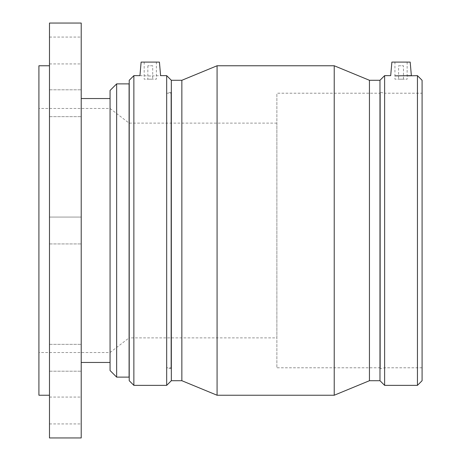 <?xml version="1.0" encoding="UTF-8"?>
<svg xmlns="http://www.w3.org/2000/svg" width="461" height="461" viewBox="0 0 461 461"><rect width="100%" height="100%" fill="white"/><g stroke="black" fill="none" stroke-linecap="round" stroke-linejoin="round"><path stroke-width="0.35" stroke-dasharray="2.31 1.73" d="M170.985 368.696L170.985 92.304L170.985 368.696L166.68 367.786L166.68 93.214L166.68 367.786L170.985 367.786L170.985 93.214L170.985 367.786M170.985 92.304L166.68 93.214L170.985 93.214M49.488 93.733L49.488 116.65L49.488 93.733M81.217 93.733L81.217 116.65L81.217 93.733M49.488 217.079L49.488 243.921L49.488 217.079L81.217 217.079L81.217 243.921L81.217 217.079L81.217 243.921L81.217 217.079L49.488 217.079L49.488 243.921L49.488 217.079M49.488 348.286L49.488 371.197L49.488 348.286M81.217 348.286L81.217 371.197L81.217 348.286M49.488 410.492L49.488 423.918L49.488 410.492M81.217 410.492L81.217 423.918L81.217 410.492M49.488 367.267L49.488 344.35L49.488 367.267M81.217 367.267L81.217 344.35L81.217 367.267M49.488 243.921L81.217 243.921L49.488 243.921M49.488 112.715L49.488 89.803L49.488 112.715M81.217 112.715L81.217 89.803L81.217 112.715M49.488 50.508L49.488 37.082L49.488 50.508M81.217 50.508L81.217 37.082L81.217 50.508M110.058 370.529L110.058 90.471M116.645 83.879L116.645 377.121M110.058 98.545L110.058 362.455L110.058 98.545M129.092 377.121L129.092 83.879M129.092 93.214L129.092 367.786L129.092 93.214M129.218 93.214L129.218 367.786L129.218 93.214M276.871 337.884L276.871 123.116L276.871 337.884L129.092 337.884L129.092 123.116L129.092 337.884L110.058 352.527L110.058 108.473L110.058 352.527L38.914 352.527L38.914 108.473L38.914 352.527M38.914 395.238L38.914 65.762M49.488 65.762L49.488 395.238L49.488 65.762M49.488 437.95L49.488 23.05M81.217 437.95L81.217 23.05M81.217 98.545L81.217 362.455L81.217 98.545M398.592 65.762L403.473 65.762L398.592 65.762L398.592 79.183L403.473 79.183L398.592 79.183M394.927 62.097L407.132 62.097L394.927 62.097L394.927 79.183L407.132 79.183L394.927 79.183M152.712 65.762L147.831 65.762L152.712 65.762L152.712 79.183L147.831 79.183L152.712 79.183M156.371 62.097L144.172 62.097L156.371 62.097L156.371 79.183L144.172 79.183L156.371 79.183M141.118 62.097L159.425 62.097M394.927 75.869L407.132 75.869M410.181 62.097L391.879 62.097M139.937 75.644L150.274 75.99L160.607 75.644M129.218 380.711L129.218 80.289M133.863 385.356L133.863 75.644M166.68 385.356L166.68 75.644M171.331 380.711L171.331 80.289M181.859 380.711L181.859 80.289M217.079 395.238L217.079 65.762M334.225 395.238L334.225 65.762M369.445 380.711L369.445 80.289M379.973 380.711L379.973 80.289M384.618 385.356L384.618 75.644M417.441 385.356L417.441 75.644M422.086 380.711L422.086 80.289M422.086 93.214L422.086 367.786L422.086 93.214L384.618 93.214L384.618 367.786L384.618 93.214L380.319 92.304L380.319 368.696L380.319 92.304M422.086 367.786L384.618 367.786L380.319 368.696M380.319 93.214L380.319 367.786L380.319 93.214L276.871 93.214L276.871 367.786L276.871 93.214M380.319 367.786L276.871 367.786M49.488 116.65L81.217 116.65L49.488 116.65M49.488 89.803L81.217 89.803L49.488 89.803M49.488 344.35L81.217 344.35L49.488 344.35M49.488 371.197L81.217 371.197L49.488 371.197M49.488 397.071L81.217 397.071M49.488 423.918L81.217 423.918M49.488 63.929L81.217 63.929M49.488 37.082L81.217 37.082M276.871 123.116L129.092 123.116L110.058 108.473L38.914 108.473M403.473 79.183L403.473 65.762M407.132 62.097L407.132 79.183M147.831 65.762L147.831 79.183M144.172 62.097L144.172 79.183"/><path stroke-width="0.69" d="M116.645 83.879L110.058 90.471L110.058 370.529L116.645 377.121L116.645 83.879L129.092 83.879L129.092 377.121L116.645 377.121M49.488 65.762L38.914 65.762L38.914 395.238L49.488 395.238M49.488 23.05L49.488 437.95L81.217 437.95L81.217 23.05L49.488 23.05M81.217 98.545L110.058 98.545M159.425 62.097L141.118 62.097L139.937 75.644L133.863 75.644L133.863 385.356L166.68 385.356L166.68 75.644L160.607 75.644L159.425 62.097M166.68 75.644L171.331 80.289L181.859 80.289L217.079 65.762L334.225 65.762L369.445 80.289L379.973 80.289L384.618 75.644L390.692 75.644L391.879 62.097L410.181 62.097L411.368 75.644L394.927 75.869M407.132 75.869L417.441 75.644L417.441 385.356L384.618 385.356L384.618 75.644M150.274 75.99C163.609 75.616 163.609 75.616 150.274 75.99C136.934 75.616 136.934 75.616 150.274 75.99M133.863 75.644L129.218 80.289L129.218 380.711L133.863 385.356M171.331 80.289L171.331 380.711L166.68 385.356M181.859 80.289L181.859 380.711L217.079 395.238L334.225 395.238L334.225 65.762M217.079 65.762L217.079 395.238M369.445 80.289L369.445 380.711L334.225 395.238M379.973 80.289L379.973 380.711L384.618 385.356M417.441 385.356L422.086 380.711L422.086 80.289L417.441 75.644M81.217 362.455L110.058 362.455M171.331 380.711L181.859 380.711M369.445 380.711L379.973 380.711"/></g></svg>
